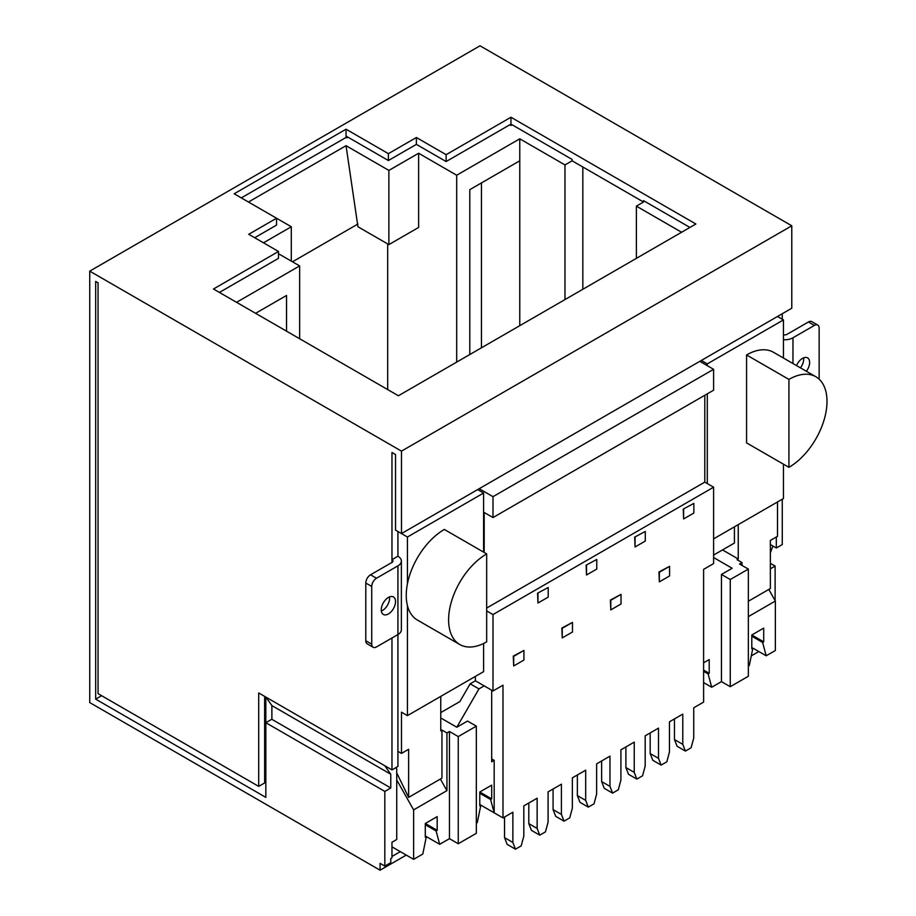 <?xml version="1.0" encoding="UTF-8"?>
<svg xmlns="http://www.w3.org/2000/svg" width="916" height="916" viewBox="0 0 916 916"><rect width="100%" height="100%" fill="white"/><g stroke="black" fill="none" stroke-linecap="round" stroke-linejoin="round"><path stroke-width="1.37" d="M758.826 651.528L751.28 655.879M406.246 855.086L380.071 870.2L380.071 863.33L384.823 866.078L384.823 791.413L265.835 722.713L265.835 697.076M89.734 271.136L401.483 451.13L401.483 533.57L791.779 308.234L791.779 225.794L480.018 45.8L89.734 271.136L89.734 702.572L380.071 870.2M271.88 719.22L265.835 722.713L265.835 797.378L95.676 699.137L101.63 695.702M400.303 851.651L391.968 856.46M384.823 866.078L390.777 862.643L390.777 858.521L391.968 857.834L391.968 842.251L396.731 839.503L396.731 768.959L395.815 767.677M263.487 242.809L291.299 226.756L234.187 193.78L346.042 129.202L388.395 153.659L416.379 137.503L446.126 154.678L510.956 117.248L695.874 224.008L398.391 395.758L213.485 288.998L278.487 251.465L248.74 234.29L276.54 218.237L276.54 225.107L254.682 237.725M278.487 251.465L278.487 258.335L219.428 292.433M446.126 154.678L446.126 161.548L510.956 124.118L572.122 159.43L572.122 160.804L643.513 202.024L643.513 200.65L689.92 227.443M510.956 117.248L510.956 125.492L512.147 124.805M416.379 137.503L416.379 144.373L446.126 161.548M782.264 313.73L782.264 319.226M782.264 499.22L782.264 544.562L776.31 547.997L770.367 544.562M770.367 563.329L775.119 566.077L775.119 600.61M391.968 637.994L391.968 769.898L258.701 692.954L258.701 786.386L98.058 693.641L98.058 282.815L95.676 281.441L95.676 699.137M701.347 360.446L707.301 363.881L783.455 319.913L777.501 316.478L401.483 533.57L395.54 530.135L395.54 454.565L391.968 452.504L391.968 562.424A3.366 1.946 0 0 0 392.953 561.05A3.366 1.946 0 0 0 391.968 559.676L397.922 556.241L397.922 531.509M481.45 182.925L481.45 347.805M255.598 313.318L286.536 295.456L286.536 331.18M388.395 153.659L388.395 160.529L416.379 144.373M388.395 160.529L346.752 136.484L346.752 137.858L347.943 137.171M391.968 562.424L370.545 574.79A6.733 3.882 120 0 0 365.793 583.034L371.736 586.469A6.733 3.882 -60 0 1 376.499 578.225L397.922 565.859A11.782 6.801 0 0 0 401.368 561.05L401.368 629.75A11.782 6.801 180 0 1 397.922 634.559L397.922 766.463L391.968 769.898M264.644 696.389L264.644 782.951L258.701 786.386M265.835 776.768L264.644 777.455M791.779 225.794L401.483 451.13M469.793 354.538L469.793 189.658L519.761 160.804L519.761 325.684M643.513 202.024L636.38 206.146L681.596 232.252M582.828 289.273L582.828 166.987M388.876 244.618L357.938 226.756L346.042 145.69L388.876 170.422L388.876 244.618L418.623 227.443L418.623 153.247L388.876 170.422M292.49 261.793L357.938 224.008M248.465 202.024L346.042 145.69M291.299 226.756L291.299 261.106M236.568 302.326L299.635 265.915L299.635 338.737M241.32 197.902L346.042 137.446L346.752 137.858M346.042 129.202L346.042 137.446M509.765 124.805L510.956 125.492M278.487 253.709L299.635 265.915M387.686 243.931L387.686 389.575M456.695 362.095L456.695 175.231L519.761 138.82L519.761 160.804M456.695 175.231L418.623 153.247M636.38 206.146L636.38 258.358M564.977 299.578L564.977 164.926L519.761 138.82M492.991 517.563L492.991 496.678L713.598 369.308L713.598 390.193L492.991 517.563L484.186 512.479L484.186 552.462M512.868 812.217L502.987 817.919L502.987 685.191L492.991 690.962L492.991 614.567L713.598 487.197L713.598 563.592L703.614 569.363L703.614 702.091L693.733 707.793L693.733 738.021L691.111 747.777L685.408 751.074L682.786 744.342L682.786 714.114L669.459 721.808L669.459 752.036L666.837 761.791L661.123 765.089L658.512 758.356L658.512 728.128L645.185 735.823L645.185 766.051L642.563 775.806L636.849 779.104L634.238 772.371L634.238 742.143L620.911 749.838L620.911 780.066L618.289 789.821L612.575 793.119L609.964 786.386L609.964 756.158L596.637 763.852L596.637 794.08L594.015 803.836L588.301 807.133L585.69 800.401L585.69 770.173L572.363 777.867L572.363 808.095L569.741 817.851L564.027 821.148L561.416 814.416L561.416 784.188L548.089 791.882L548.089 822.11L545.467 831.865L539.753 835.163L537.142 828.43L537.142 798.202L523.815 805.897L523.815 836.125L521.193 845.88L515.479 849.178L512.868 842.445L512.868 812.217M476.331 726.136L458.252 736.578L458.252 843.75L476.331 833.308L476.331 726.136L467.526 721.052L456.821 727.235L478.954 688.901L484.186 685.878L492.991 690.962M730.258 686.702L730.258 579.53L748.349 569.088L748.349 676.26L730.258 686.702L721.453 681.618L711.698 687.252L708.125 673.936L709.202 673.317L709.202 659.577L703.614 662.806M713.598 557.546L732.17 568.264L721.453 574.447L721.453 681.618M479.789 793.256L490.61 799.508L494.182 812.836L479.789 804.523L480.854 805.141L477.282 822.591L476.331 823.14M480.854 805.141L479.789 805.759L479.789 792.019L491.686 798.889L491.686 785.149L479.789 792.019M490.61 799.508L491.686 798.889M502.987 817.919L494.182 812.836L494.182 760.349L491.686 761.791L491.686 690.206M699.801 361.339L713.598 369.308M704.793 395.277L704.793 482.114L713.598 487.197M777.501 501.968L777.501 536.318L770.367 540.44L770.367 588.53L748.349 601.24M768.81 589.423L775.36 601.033L775.36 650.497L766.2 655.787L762.627 642.471L763.704 641.853L763.704 628.113L751.796 634.983L751.796 648.723L752.872 648.104L749.299 665.543L748.349 666.092M734.426 526.837L734.426 543.051L713.598 555.073M703.614 670.088L709.202 673.317M703.614 671.325L708.125 673.936M703.614 682.58L711.698 687.252M721.453 574.447L730.258 579.53M713.598 538.86L783.455 498.533L783.455 464.183M707.301 363.881L707.301 365.667M707.301 393.834L707.301 483.556M748.349 616.628L775.36 601.033M748.349 569.088L739.544 564.004L742.04 562.561L742.04 565.447M722.529 549.921L738.239 558.989L738.239 524.639M752.872 648.104L766.2 655.787M751.796 636.219L762.627 642.471M751.796 634.983L763.704 641.853M440.756 717.961L456.821 727.235M440.756 712.602L459.912 701.542L470.148 683.817L478.954 688.901M470.148 683.817L475.381 680.794L475.381 676.397M475.381 680.794L484.186 685.878M458.252 843.75L449.447 838.667L449.447 731.495L446.939 732.937L441.947 730.052L440.756 730.739L440.756 696.389M483.591 643.479L483.591 671.657L407.437 715.625L401.483 712.19L401.483 753.41L408.628 749.288L408.628 797.378L396.731 772.921M477.648 489.602L483.591 493.037L483.591 552.119M486.682 610.926L492.991 614.567M479.194 488.709L492.991 496.678M491.686 758.906L494.182 760.349M396.731 779.94L413.62 809.881L413.62 859.345L422.791 854.055L426.352 836.606L425.287 835.987L439.68 844.3L449.447 838.667M437.184 816.614L425.287 823.484L437.184 830.354L437.184 816.614M425.287 824.721L436.119 830.972L437.184 830.354M436.119 830.972L439.68 844.3M446.939 732.937L446.939 790.645L413.62 809.881M426.352 836.606L425.287 837.224L425.287 823.484M449.447 731.495L458.252 736.578M441.947 730.052L441.947 778.142L408.628 797.378M391.968 846.842L413.62 859.345M397.922 751.349L401.483 753.41M704.793 482.114L486.682 608.041M401.483 533.57L407.437 537.005L483.591 493.037M775.119 566.077L770.367 568.825M770.367 552.703L772.944 546.05M265.926 697.133L271.88 705.595L390.777 774.238L384.823 765.776M390.777 774.238L390.777 787.978L384.823 791.413M271.88 705.595L271.88 719.335L390.777 787.978M440.39 779.035L446.939 790.645M819.144 379.178L819.144 328.157A6.733 3.882 120 0 0 817.759 325.077L811.805 321.642A6.733 3.882 120 0 0 808.439 321.974L787.027 334.34A3.366 1.946 180 0 1 783.455 334.787M817.759 325.077A6.733 3.882 120 0 0 814.393 325.409L792.97 337.775A11.782 6.801 180 0 1 783.455 339.733M796.508 365.576A10.099 5.828 -60 0 1 802.496 358.385A10.099 5.828 -60 0 1 807.534 357.881A10.099 5.828 -60 0 1 806.389 371.278M800.447 367.843A10.099 5.828 120 0 0 803.595 357.847M788.928 467.343L746.563 442.886L746.563 354.95L788.928 379.407L788.928 467.343A53.849 31.087 120 0 0 824.102 419.894A53.849 31.087 120 0 0 815.847 376.739A53.849 31.087 120 0 0 788.928 379.407M815.847 376.739L773.493 352.282A53.849 31.087 120 0 0 746.563 354.95M783.455 319.913L783.455 358.03M407.437 537.005L407.437 583.801A53.849 31.087 120 0 1 444.329 529.448L486.682 553.905A53.849 31.087 120 0 0 451.508 601.354A53.849 31.087 120 0 0 459.763 644.509A53.849 31.087 120 0 0 486.682 641.841L486.682 553.905M407.437 583.801A53.849 31.087 120 0 0 407.437 605.613A53.849 31.087 120 0 0 417.398 620.052L459.763 644.509M407.437 605.613L407.437 715.625M674.451 718.923L674.451 739.533L682.786 744.342M674.451 739.533L677.073 746.265L685.408 751.074M650.177 732.937L650.177 753.547L652.799 760.28L661.123 765.089M650.177 753.547L658.512 758.356M625.903 746.952L625.903 767.562L628.525 774.295L636.849 779.104M625.903 767.562L634.238 772.371M601.629 760.967L601.629 781.577L604.251 788.31L612.575 793.119M601.629 781.577L609.964 786.386M577.355 774.982L577.355 795.592L579.977 802.324L588.301 807.133M577.355 795.592L585.69 800.401M553.081 788.997L553.081 809.607L555.703 816.339L564.027 821.148M553.081 809.607L561.416 814.416M528.807 803.011L528.807 823.621L531.429 830.354L539.753 835.163M528.807 823.621L537.142 828.43M504.533 817.026L504.533 837.636L507.155 844.369L515.479 849.178M504.533 837.636L512.868 842.445M397.922 565.859L397.922 634.559L376.499 646.925A6.733 3.882 -60 0 1 373.133 647.257A6.733 3.882 -60 0 1 371.736 644.177L365.793 640.742A6.733 3.882 -60 0 0 367.179 643.822L373.133 647.257M365.793 583.034L365.793 640.742M381.342 611.052A10.099 5.828 120 0 0 382.453 610.514A10.099 5.828 120 0 0 389.506 596.923M371.736 586.469L371.736 644.177M401.368 561.05A11.782 6.801 0 0 0 397.922 556.241M388.395 613.949A10.099 5.828 -60 0 1 383.346 614.441A10.099 5.828 -60 0 1 381.8 606.358A10.099 5.828 -60 0 1 388.395 597.461A10.099 5.828 -60 0 1 393.445 596.957A10.099 5.828 -60 0 1 394.991 605.052A10.099 5.828 -60 0 1 388.395 613.949M776.31 537.005L776.31 547.997M742.04 562.561L737.048 559.676L738.239 558.989M572.122 160.804L564.977 164.926M513.693 665.955L513.292 656.108L523.929 650.429L523.929 660.047L513.693 665.955L513.693 656.337L523.929 650.429M537.967 603.026L537.566 593.179L548.203 587.5L548.203 597.118L537.967 603.026L537.967 593.408M537.566 593.179L548.203 587.5M562.241 637.925L561.84 628.078L572.477 622.399L572.477 632.017L562.241 637.925L562.241 628.307L572.477 622.399M586.515 574.996L586.114 565.149L596.751 559.47L596.751 569.088L586.515 574.996L586.515 565.378M586.114 565.149L596.751 559.47M610.8 609.896L610.388 600.049L621.025 594.37L621.025 603.987L610.8 609.896L610.8 600.278L621.025 594.37M635.074 546.966L634.662 537.12L645.299 531.44L645.299 541.058L635.074 546.966L635.074 537.349M634.662 537.12L645.299 531.44M659.348 581.866L658.936 572.019L669.573 566.34L669.573 575.958L659.348 581.866L659.348 572.248L669.573 566.34M683.622 518.937L683.21 509.09L693.847 503.411L693.847 513.029L683.622 518.937L683.622 509.319M683.21 509.09L693.847 503.411M792.97 337.775L792.97 363.526M808.439 321.974L814.393 325.409M370.545 574.79L376.499 578.225"/></g></svg>
